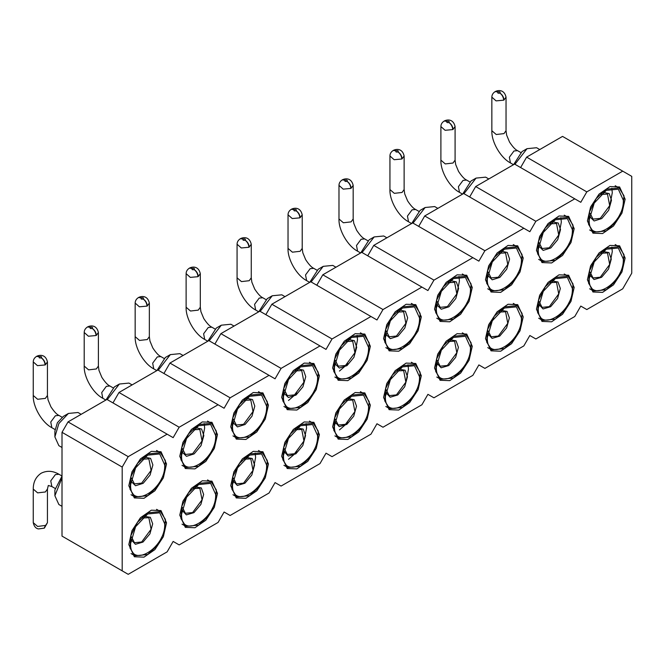 <?xml version="1.0" encoding="UTF-8"?>
<svg xmlns="http://www.w3.org/2000/svg" width="665" height="665" viewBox="0 0 665 665"><rect width="100%" height="100%" fill="white"/><g stroke="black" fill="none" stroke-linecap="round" stroke-linejoin="round"><path stroke-width="1" d="M218.087 404.761L224.105 408.235L230.123 397.811L269.042 375.343L275.061 378.817L281.079 368.393L319.998 345.925L326.016 349.399L332.035 338.975L370.954 316.498L376.972 319.973L382.99 309.549L421.909 287.081L427.928 290.555L433.946 280.131L472.865 257.663L478.883 261.137L484.901 250.713L523.821 228.245L529.839 231.719L535.857 221.295L574.776 198.827L580.794 202.301L586.813 191.877L622.723 171.146L631.75 176.358L631.75 273.182L622.723 288.826L586.813 309.558L580.794 306.083L574.776 316.507L535.857 338.975L529.839 335.501L523.821 345.925L484.901 368.393L478.883 364.919L472.865 375.343L433.946 397.811L427.928 394.337L421.909 404.761L382.99 427.229L376.972 423.755L370.954 434.179L332.035 456.647L326.016 453.173L319.998 463.596L281.079 486.065L275.061 482.59L269.042 493.014L230.123 515.491L224.105 512.017L218.087 522.441L179.168 544.909L173.149 541.435L167.131 551.859L128.212 574.327L62.011 536.106L62.011 432.325L68.03 421.901L106.949 399.432L173.149 437.653L179.168 427.229L218.087 404.761L157.904 370.014L118.985 392.483L179.168 427.229M622.723 171.146L562.54 136.4L526.63 157.131L586.813 191.877M520.612 167.555L526.63 157.131M574.776 198.827L514.594 164.08L475.675 186.549L535.857 221.295M469.656 196.973L475.675 186.549M523.821 228.245L463.638 193.498L424.719 215.967L484.901 250.713M418.701 226.391L424.719 215.967M472.865 257.663L412.682 222.916L373.763 245.385L433.946 280.131M367.745 255.809L373.763 245.385M421.909 287.081L361.727 252.334L322.808 274.803L382.99 309.549M316.789 285.227L322.808 274.803M370.954 316.498L310.771 281.752L271.852 304.229L332.035 338.975M265.834 314.653L271.852 304.229M319.998 345.925L259.816 311.178L220.896 333.647L281.079 368.393M214.878 344.071L220.896 333.647M269.042 375.343L208.86 340.596L169.941 363.065L230.123 397.811M163.922 373.489L169.941 363.065M112.967 402.907L118.985 392.483M62.011 432.325L122.194 467.071L128.212 456.647L167.131 434.179M128.212 456.647L68.03 421.901M122.194 467.071L122.194 570.853M128.811 485.716L131.994 471.784L140.456 458.883L151.346 451.352L161.005 451.735L166.524 463.946L163.349 477.877L154.887 490.787L143.989 498.309L134.338 497.927L128.811 485.716M179.766 456.298L182.95 442.366L191.412 429.465L202.301 421.934L211.96 422.317L217.48 434.528L214.305 448.459L205.842 461.369L194.945 468.892L185.294 468.509L179.766 456.298M230.722 426.88L233.905 412.948L242.368 400.047L253.257 392.516L262.916 392.899L268.444 405.11L265.26 419.041L256.798 431.942L245.9 439.474L236.25 439.091L230.722 426.88M281.677 397.462L284.861 383.53L293.323 370.621L304.213 363.098L313.872 363.481L319.4 375.692L316.216 389.624L307.754 402.525L296.856 410.056L287.205 409.673L281.677 397.462M332.633 368.044L335.817 354.113L344.279 341.203L355.176 333.672L364.827 334.063L370.355 346.266L367.171 360.206L358.709 373.107L347.812 380.638L338.161 380.255L332.633 368.044M383.589 338.626L386.772 324.695L395.234 311.785L406.132 304.254L415.783 304.645L421.311 316.848L418.127 330.779L409.665 343.689L398.767 351.22L389.116 350.837L383.589 338.626M434.544 309.208L437.728 295.277L446.19 282.367L457.088 274.836L466.739 275.227L472.266 287.43L469.083 301.361L460.621 314.271L449.723 321.802L440.072 321.411L434.544 309.208M485.5 279.79L488.684 265.859L497.146 252.949L508.043 245.418L517.694 245.801L523.222 258.012L520.038 271.943L511.576 284.853L500.679 292.384L491.028 291.993L485.5 279.79M536.456 250.364L539.639 236.432L548.101 223.531L558.999 216L568.65 216.383L574.178 228.594L570.994 242.525L562.532 255.435L551.634 262.958L541.983 262.575L536.456 250.364M587.411 220.946L590.595 207.014L599.057 194.114L609.955 186.582L619.605 186.965L625.133 199.176L621.95 213.108L613.487 226.009L602.59 233.54L592.939 233.157L587.411 220.946M128.811 544.56L131.994 530.628L140.456 517.719L151.346 510.188L161.005 510.579L166.524 522.781L163.349 536.713L154.887 549.623L143.989 557.154L134.338 556.771L128.811 544.56M179.766 515.142L182.95 501.211L191.412 488.301L202.301 480.77L211.96 481.161L217.48 493.363L214.305 507.295L205.842 520.205L194.945 527.736L185.294 527.345L179.766 515.142M230.722 485.724L233.905 471.793L242.368 458.883L253.257 451.352L262.916 451.735L268.444 463.946L265.26 477.877L256.798 490.787L245.9 498.318L236.25 497.927L230.722 485.724M281.677 456.298L284.861 442.366L293.323 429.465L304.213 421.934L313.872 422.317L319.4 434.528L316.216 448.459L307.754 461.369L296.856 468.892L287.205 468.509L281.677 456.298M332.633 426.88L335.817 412.948L344.279 400.047L355.176 392.516L364.827 392.899L370.355 405.11L367.171 419.041L358.709 431.942L347.812 439.474L338.161 439.091L332.633 426.88M383.589 397.462L386.772 383.53L395.234 370.629L406.132 363.098L415.783 363.481L421.311 375.692L418.127 389.624L409.665 402.525L398.767 410.056L389.116 409.673L383.589 397.462M434.544 368.044L437.728 354.113L446.19 341.203L457.088 333.68L466.739 334.063L472.266 346.274L469.083 360.206L460.621 373.107L449.723 380.638L440.072 380.255L434.544 368.044M485.5 338.626L488.684 324.695L497.146 311.785L508.043 304.254L517.694 304.645L523.222 316.848L520.038 330.779L511.576 343.689L500.679 351.22L491.028 350.837L485.5 338.626M536.456 309.208L539.639 295.277L548.101 282.367L558.999 274.836L568.65 275.227L574.178 287.43L570.994 301.361L562.532 314.271L551.634 321.802L541.983 321.411L536.456 309.208M587.411 279.79L590.595 265.859L599.057 252.949L609.955 245.418L619.605 245.801L625.133 258.012L621.95 271.943L613.487 284.853L602.59 292.384L592.939 291.993L587.411 279.79M202.509 439.116L204.645 428.044L204.18 423.588M288.502 400.471L297.022 393.09M339.458 371.053L347.978 363.672M355.376 350.854L357.512 339.782L357.047 335.335M457.287 292.018L459.424 280.946L458.958 276.499M559.199 233.182L561.335 222.11L560.869 217.654M610.154 203.764L612.29 192.692L611.825 188.237M253.465 468.534L255.601 457.462L255.136 453.015M288.502 459.315L297.022 451.926M304.42 439.116L306.557 428.044L306.091 423.588M339.458 429.898L347.978 422.508M406.332 380.272L408.468 369.2L408.002 364.753M610.154 262.6L612.29 251.528L611.825 247.081M147.672 495.683L134.904 496.946L129.966 489.124L130.988 476.481L137.638 463.289L147.672 453.987L160.44 452.724L165.377 460.537L164.355 473.181L157.705 486.373L147.672 495.683M198.627 424.569L211.395 423.297L216.333 431.12L215.31 443.763L208.66 456.955L198.627 466.265L185.859 467.528L180.922 459.706L181.944 447.063L188.594 433.871L198.627 424.569M249.583 436.847L236.815 438.11L231.877 430.288L232.9 417.645L239.55 404.453L249.583 395.143L262.351 393.88L267.288 401.702L266.266 414.345L259.616 427.537L249.583 436.847M300.538 407.421L287.77 408.692L282.833 400.87L283.855 388.227L290.505 375.035L300.538 365.725L313.306 364.462L318.244 372.284L317.222 384.927L310.572 398.119L300.538 407.421M351.494 378.003L338.726 379.266L333.788 371.444L334.811 358.809L341.461 345.617L351.494 336.307L364.262 335.044L369.2 342.866L368.177 355.501L361.527 368.701L351.494 378.003M402.45 348.585L389.682 349.848L384.744 342.026L385.767 329.391L392.416 316.191L402.45 306.889L415.218 305.626L420.155 313.448L419.133 326.083L412.483 339.283L402.45 348.585M453.405 277.471L466.173 276.208L471.111 284.03L470.089 296.665L463.439 309.865L453.405 319.167L440.637 320.43L435.7 312.608L436.722 299.973L443.372 286.773L453.405 277.471M504.361 248.053L517.129 246.79L522.067 254.612L521.044 267.247L514.394 280.447L504.361 289.749L491.593 291.012L486.655 283.19L487.678 270.555L494.328 257.355L504.361 248.053M555.317 260.331L542.549 261.594L537.611 253.772L538.633 241.129L545.283 227.937L555.317 218.635L568.085 217.364L573.022 225.186L572 237.829L565.35 251.021L555.317 260.331M606.272 230.913L593.504 232.176L588.567 224.354L589.589 211.711L596.239 198.519L606.272 189.209L619.04 187.946L623.978 195.768L622.955 208.411L616.305 221.603L606.272 230.913M147.672 512.823L160.44 511.56L165.377 519.382L164.355 532.017L157.705 545.217L147.672 554.519L134.904 555.782L129.966 547.96L130.988 535.325L137.638 522.125L147.672 512.823M198.627 483.405L211.395 482.142L216.333 489.964L215.31 502.599L208.66 515.799L198.627 525.101L185.859 526.364L180.922 518.542L181.944 505.907L188.594 492.707L198.627 483.405M249.583 495.683L236.815 496.946L231.877 489.124L232.9 476.489L239.55 463.289L249.583 453.987L262.351 452.724L267.288 460.546L266.266 473.181L259.616 486.381L249.583 495.683M300.538 424.569L313.306 423.297L318.244 431.12L317.222 443.763L310.572 456.955L300.538 466.265L287.77 467.528L282.833 459.706L283.855 447.063L290.505 433.871L300.538 424.569M351.494 395.143L364.262 393.88L369.2 401.702L368.177 414.345L361.527 427.537L351.494 436.847L338.726 438.11L333.788 430.288L334.811 417.645L341.461 404.453L351.494 395.143M402.45 365.725L415.218 364.462L420.155 372.284L419.133 384.927L412.483 398.119L402.45 407.429L389.682 408.692L384.744 400.87L385.767 388.227L392.416 375.035L402.45 365.725M453.405 336.307L466.173 335.044L471.111 342.866L470.089 355.509L463.439 368.701L453.405 378.003L440.637 379.274L435.7 371.452L436.722 358.809L443.372 345.617L453.405 336.307M504.361 306.889L517.129 305.626L522.067 313.448L521.044 326.083L514.394 339.283L504.361 348.585L491.593 349.848L486.655 342.026L487.678 329.391L494.328 316.191L504.361 306.889M555.317 319.167L542.549 320.43L537.611 312.608L538.633 299.973L545.283 286.773L555.317 277.471L568.085 276.208L573.022 284.03L572 296.665L565.35 309.865L555.317 319.167M606.272 248.053L619.04 246.79L623.978 254.612L622.955 267.247L616.305 280.447L606.272 289.749L593.504 291.012L588.567 283.19L589.589 270.555L596.239 257.355L606.272 248.053M62.011 447.487L58.852 445.666L54.887 436.897L58.852 423.555L68.428 413.447L78.005 412.5L81.163 414.32M68.428 413.447L63.416 416.34L68.428 413.447M107.281 399.623L119.384 384.029L128.96 383.082L132.119 384.902M119.384 384.029L114.372 386.922L119.384 384.029M158.237 370.206L170.34 354.611L179.916 353.664L183.075 355.484M170.34 354.611L165.327 357.504L170.34 354.611M209.201 340.788L221.295 325.193L230.871 324.237L234.03 326.066M221.295 325.193L216.283 328.086L221.295 325.193M260.156 311.37L272.251 295.767L281.827 294.819L284.986 296.64M272.251 295.767L267.239 298.668L272.251 295.767M311.112 281.952L323.207 266.349L332.783 265.401L335.941 267.222M323.207 266.349L318.194 269.25L323.207 266.349M362.068 252.534L374.162 236.931L383.738 235.984L386.897 237.804M374.162 236.931L369.15 239.824L374.162 236.931M413.023 223.116L425.118 207.513L434.694 206.566L437.853 208.386M425.118 207.513L420.105 210.406L425.118 207.513M463.979 193.698L476.074 178.095L485.65 177.148L488.808 178.968M476.074 178.095L471.061 180.988L476.074 178.095M514.934 164.272L527.029 148.677L536.605 147.73L539.764 149.55M527.029 148.677L522.017 151.57L527.029 148.677M62.011 506.331L58.852 504.502L54.887 495.741L62.011 477.861M164.721 464.985C165.776 489.781 129.567 510.687 130.623 484.677L135.61 467.869L147.672 455.143L159.725 453.946L164.721 464.985M215.676 435.567C216.732 460.363 180.523 481.269 181.578 455.259L186.566 438.451L198.627 425.725L210.68 424.528L215.676 435.567M266.632 406.149C267.687 430.945 231.478 451.851 232.534 425.841L237.521 409.033L249.583 396.307L261.636 395.11L266.632 406.149M317.587 376.731C318.643 401.527 282.434 422.433 283.49 396.423L288.477 379.615L300.538 366.889L312.592 365.692L317.587 376.731M368.543 347.313C369.599 372.101 333.389 393.015 334.445 367.005L339.433 350.197L351.494 337.463L363.547 336.274L368.543 347.313M419.499 317.895C420.554 342.683 384.345 363.597 385.401 337.579L390.388 320.779L402.45 308.045L414.503 306.856L419.499 317.895M470.454 288.477C471.51 313.265 435.301 334.171 436.356 308.161L441.344 291.353L453.405 278.627L465.458 277.438L470.454 288.477M521.41 259.051C522.466 283.847 486.256 304.753 487.312 278.743L492.3 261.935L504.361 249.209L516.422 248.012L521.41 259.051M572.365 229.633C573.421 254.429 537.212 275.335 538.268 249.325L543.255 232.517L555.317 219.791L567.378 218.594L572.365 229.633M623.321 200.215C624.377 225.011 588.168 245.917 589.223 219.907L594.211 203.099L606.272 190.373L618.334 189.176L623.321 200.215M130.623 543.513L135.61 526.713L147.672 513.979L159.725 512.79L164.721 523.829C165.776 548.617 129.567 569.531 130.623 543.513L130.623 543.513M181.578 514.095L186.566 497.287L198.627 484.561L210.68 483.372L215.676 494.411C216.732 519.199 180.523 540.105 181.578 514.095L181.578 514.095M232.534 484.677L237.521 467.869L249.583 455.143L261.636 453.946L266.632 464.985C267.687 489.781 231.478 510.687 232.534 484.677L232.534 484.677M283.49 455.259L288.477 438.451L300.538 425.725L312.592 424.528L317.587 435.567C318.643 460.363 282.434 481.269 283.49 455.259L283.49 455.259M334.445 425.841L339.433 409.033L351.494 396.307L363.547 395.11L368.543 406.149C369.599 430.945 333.389 451.851 334.445 425.841L334.445 425.841M385.401 396.423L390.388 379.615L402.45 366.889L414.503 365.692L419.499 376.731C420.554 401.527 384.345 422.433 385.401 396.423L385.401 396.423M436.356 367.005L441.344 350.197L453.405 337.471L465.458 336.274L470.454 347.313C471.51 372.101 435.301 393.015 436.356 367.005L436.356 367.005M487.312 337.587L492.3 320.779L504.361 308.045L516.422 306.856L521.41 317.895C522.466 342.683 486.256 363.597 487.312 337.587L487.312 337.587M538.268 308.161L543.255 291.361L555.317 278.627L567.378 277.438L572.365 288.477C573.421 313.265 537.212 334.179 538.268 308.161L538.268 308.161M589.223 278.743L594.211 261.935L606.272 249.209L618.334 248.02L623.321 259.059C624.377 283.847 588.168 304.753 589.223 278.743L589.223 278.743M54.887 436.897L54.887 431.111L57.381 422.707L63.416 416.34M105.959 399.998L114.372 386.922M156.915 370.58L165.327 357.504M207.871 341.162L216.283 328.086M258.826 311.744L267.239 298.668M309.782 282.326L318.194 269.25M360.738 252.908L369.15 239.824M411.693 223.49L420.105 210.406M462.649 194.072L471.061 180.988M513.604 164.646L522.017 151.57M54.887 495.741L54.887 489.947L62.011 476.123M130.872 481.152L135.527 485.741L143.166 483.314L150.074 475.051L152.867 464.985M144.746 457.129L150.606 458.393L152.867 464.885M181.828 451.735L186.483 456.323L194.122 453.896L201.03 445.633L203.822 435.567M195.701 427.703L201.561 428.975L203.822 435.467M232.783 422.308L237.438 426.905L245.077 424.478L251.985 416.215L254.778 406.149M246.657 398.285L252.517 399.557L254.778 406.049M283.739 392.89L288.394 397.487L296.033 395.06L302.941 386.797L305.734 376.731M297.612 368.867L303.473 370.139L305.734 376.623M334.695 363.472L339.35 368.061L346.989 365.634L353.896 357.379L356.689 347.313M348.568 339.449L354.428 340.721L356.689 347.205M385.65 334.054L390.305 338.643L397.944 336.216L404.852 327.953L407.645 317.895M399.524 310.031L405.384 311.295L407.645 317.787M436.606 304.637L441.261 309.225L448.9 306.798L455.808 298.535L458.601 288.477M450.479 280.613L456.34 281.877L458.601 288.369M487.561 275.219L492.216 279.807L499.856 277.38L506.763 269.117L509.556 259.051M501.435 251.195L507.295 252.459L509.556 258.951M538.517 245.801L543.172 250.389L550.811 247.962L557.719 239.699L560.512 229.633M552.391 221.778L558.251 223.041L560.512 229.533M589.473 216.374L594.128 220.971L601.767 218.544L608.675 210.281L611.468 200.215M603.346 192.351L609.207 193.623L611.468 200.115M144.33 516.289L150.348 517.337L152.684 523.829L149.916 533.862L143 542.066L135.411 544.303L130.947 539.473M195.286 486.871L201.304 487.919L203.64 494.411L200.872 504.444L193.956 512.64L186.366 514.885L181.902 510.055M246.241 457.454L252.259 458.501L254.595 464.985L251.827 475.026L244.911 483.222L237.322 485.467L232.858 480.629M297.197 428.036L303.215 429.075L305.551 435.567L302.783 445.608L295.867 453.804L288.278 456.049L283.814 451.211M348.152 398.618L354.171 399.657L356.507 406.149L353.738 416.19L346.822 424.386L339.233 426.631L334.769 421.793M399.108 369.2L405.126 370.239L407.462 376.731L404.694 386.772L397.778 394.968L390.189 397.213L385.725 392.375M450.064 339.773L456.082 340.821L458.418 347.313L455.65 357.354L448.734 365.55L441.144 367.795L436.681 362.957M501.019 310.356L507.038 311.403L509.373 317.895L506.605 327.928L499.689 336.133L492.1 338.377L487.636 333.539M551.975 280.938L557.993 281.985L560.329 288.477L557.561 298.51L550.645 306.715L543.056 308.951L538.592 304.121M602.931 251.52L608.949 252.567L611.285 259.059L608.517 269.092L601.601 277.288L594.011 279.533L589.547 274.695M142.36 459.183L148.869 458.85L151.088 470.421L141.653 483.147L134.43 483.862L131.462 478.06M193.316 429.765L199.833 429.432L202.044 441.003L192.609 453.73L185.385 454.444L182.418 448.642M244.271 400.347L250.788 400.014L252.999 411.585L243.565 424.312L236.341 425.026L233.373 419.224M295.227 370.929L301.744 370.596L303.955 382.167L294.52 394.894L287.297 395.609L284.329 389.798M346.182 341.511L352.699 341.178L354.911 352.749L345.476 365.476L338.252 366.191L335.285 360.38M397.138 312.093L403.655 311.76L405.866 323.331L396.431 336.058L389.208 336.773L386.24 330.962M448.094 282.675L454.611 282.334L456.822 293.913L447.387 306.632L440.163 307.346L437.204 301.544M499.049 253.249L505.566 252.916L507.777 264.487L498.343 277.214L491.119 277.928L488.16 272.126M550.005 223.831L556.522 223.498L558.733 235.069L549.298 247.796L542.075 248.511L539.115 242.708M600.961 194.413L607.477 194.08L609.689 205.651L600.254 218.378L593.03 219.093L590.071 213.29M142.36 518.027L148.869 517.694L151.088 529.265L141.653 541.992L134.43 542.707L131.462 536.896M193.316 488.609L199.833 488.268L202.044 499.847L192.609 512.565L185.385 513.28L182.418 507.478M244.271 459.183L250.788 458.85L252.999 470.421L243.565 483.147L236.341 483.862L233.373 478.06M295.227 429.765L301.744 429.432L303.955 441.003L294.52 453.73L287.297 454.444L284.329 448.642M346.182 400.347L352.699 400.014L354.911 411.585L345.476 424.312L338.252 425.026L335.285 419.224M397.138 370.929L403.655 370.596L405.866 382.167L396.431 394.894L389.208 395.609L386.24 389.806M448.094 341.511L454.611 341.178L456.822 352.749L447.387 365.476L440.163 366.191L437.204 360.38M499.049 312.093L505.566 311.76L507.777 323.331L498.343 336.058L491.119 336.773L488.16 330.962M550.005 282.675L556.522 282.342L558.733 293.913L549.298 306.64L542.075 307.355L539.115 301.544M600.961 253.257L607.477 252.916L609.689 264.487L600.254 277.214L593.03 277.928L590.071 272.126M47.439 361.901C45.669 354.104 39.634 354.827 36.766 356.265L39.393 356.664C41.338 356.349 41.986 356.748 41.346 357.853C43.782 359.532 45.12 361.851 45.361 364.802L47.439 361.901L47.439 395.492L45.361 398.393L37.631 399.274L33.25 395.492C32.743 406.581 41.986 422.591 51.845 427.695L54.995 429.515M45.361 364.802L45.095 364.944C44.871 361.984 43.599 359.632 41.297 357.878C39.351 358.194 38.695 357.795 39.343 356.689L36.517 356.407M98.395 332.483C96.624 324.686 90.59 325.409 87.722 326.848L90.349 327.247C92.294 326.931 92.942 327.33 92.302 328.435C94.738 330.114 96.076 332.434 96.317 335.384L98.395 332.483L98.395 366.074L96.317 368.967L88.586 369.856L84.206 366.074C83.699 377.163 92.942 393.173 102.801 398.277L105.868 400.056M96.317 335.384L96.051 335.526C95.827 332.567 94.555 330.214 92.252 328.46C90.307 328.776 89.65 328.377 90.299 327.271L87.472 326.981M149.351 303.065C147.58 295.268 141.545 295.992 138.677 297.43L141.304 297.829C143.249 297.513 143.898 297.903 143.258 299.009C145.693 300.696 147.031 303.007 147.273 305.958L149.351 303.065L149.351 336.656L147.273 339.549L139.542 340.438L135.161 336.656C134.654 347.745 143.898 363.755 153.756 368.859L156.824 370.629M147.273 305.958L147.007 306.108C146.782 303.149 145.51 300.796 143.208 299.042C141.263 299.358 140.606 298.959 141.254 297.853L138.428 297.563M200.306 273.647C198.536 265.85 192.501 266.574 189.633 268.012L192.26 268.411C194.205 268.095 194.853 268.485 194.213 269.591C196.649 271.278 197.987 273.589 198.228 276.54L200.306 273.639L200.306 307.238L198.228 310.131L190.498 311.021L186.117 307.238C185.61 318.319 194.853 334.337 204.712 339.441L207.779 341.212M198.228 276.54L197.962 276.69C197.738 273.731 196.466 271.378 194.163 269.624C192.218 269.94 191.562 269.541 192.21 268.436L189.384 268.145M240.589 238.594L243.215 238.984C245.161 238.677 245.809 239.068 245.169 240.173C247.604 241.852 248.943 244.171 249.184 247.122L251.262 244.221L251.262 277.82L249.184 280.713L241.453 281.603L237.072 277.82C236.565 288.901 245.809 304.919 255.668 310.023L258.735 311.794M249.184 247.122L248.918 247.272C248.693 244.313 247.422 241.952 245.119 240.206C243.174 240.514 242.517 240.123 243.166 239.018L240.339 238.727M302.218 214.812C300.447 207.006 294.412 207.738 291.544 209.167L294.171 209.566C296.116 209.251 296.765 209.65 296.125 210.755C298.56 212.434 299.898 214.753 300.139 217.704L302.218 214.803L302.218 248.402L300.139 251.295L292.409 252.185L288.028 248.402C287.521 259.483 296.765 275.493 306.623 280.605L309.691 282.376M300.139 217.704L299.873 217.846C299.649 214.895 298.385 212.534 296.075 210.788C294.13 211.096 293.473 210.705 294.121 209.6L291.295 209.309M353.173 218.976L353.763 223.332L356.631 230.265C359.856 235.127 362.541 238.004 364.669 238.901L361.12 239.25L356.49 245.501L357.579 251.179C347.72 246.075 338.477 230.065 338.984 218.976L343.364 222.767L351.095 221.877L353.173 218.976L353.173 185.394C351.403 177.588 345.368 178.32 342.5 179.75L345.127 180.149C347.072 179.833 347.72 180.232 347.08 181.337C349.516 183.016 350.854 185.336 351.095 188.286L353.173 185.385M351.095 188.286L350.829 188.428C350.605 185.469 349.341 183.116 347.03 181.362C345.085 181.678 344.428 181.287 345.077 180.182L342.251 179.891M404.129 155.967C402.358 148.17 396.323 148.902 393.456 150.332L396.082 150.731C398.027 150.415 398.676 150.814 398.036 151.919C400.471 153.598 401.81 155.918 402.051 158.869L404.129 155.967L404.129 189.558L402.051 192.459L394.32 193.34L389.939 189.558C389.432 200.647 398.676 216.657 408.534 221.761L411.602 223.54M402.051 158.869L401.785 159.01C401.56 156.051 400.297 153.698 397.986 151.944C396.041 152.26 395.384 151.861 396.032 150.756L393.206 150.473M455.084 126.55C453.314 118.752 447.279 119.476 444.411 120.914L447.038 121.313C448.983 120.997 449.631 121.396 448.991 122.501C451.427 124.18 452.765 126.5 453.006 129.451L455.084 126.55L455.084 160.14L453.006 163.033L445.276 163.922L440.895 160.14C440.388 171.229 449.631 187.239 459.49 192.343L462.557 194.122M453.006 129.451L452.74 129.592C452.516 126.633 451.252 124.28 448.942 122.526C446.996 122.842 446.34 122.443 446.988 121.338L444.162 121.055M506.04 97.132C504.269 89.334 498.235 90.058 495.375 91.496L497.994 91.895C499.939 91.579 500.587 91.978 499.947 93.083C502.383 94.763 503.721 97.082 503.962 100.033L506.04 97.132L506.04 130.722L503.962 133.615L496.231 134.505L491.851 130.722C491.344 141.811 500.587 157.821 510.446 162.925L513.521 164.704M503.962 100.033L503.696 100.174C503.471 97.215 502.208 94.862 499.897 93.108C497.952 93.424 497.295 93.025 497.944 91.92L495.117 91.629M44.181 528.168L38.42 528.933C35.76 528.409 34.04 526.323 33.25 522.665L37.614 526.447L45.611 525.417L44.455 527.993L47.439 522.665L47.439 489.083L45.361 491.975L37.631 492.865L33.25 489.083L33.25 522.665M44.206 528.151L45.361 525.566M539.215 305.834L538.342 306.224M488.26 335.251L487.387 335.642M437.304 364.669L436.431 365.06M386.348 394.087L385.476 394.478M335.384 423.505L334.52 423.896M284.429 452.932L283.564 453.314M233.473 482.349L232.609 482.74M182.518 511.767L181.653 512.158M131.562 541.185L130.697 541.576M589.963 217.671L589.298 217.962M539.007 247.089L538.342 247.38M488.052 276.507L487.387 276.806M437.096 305.933L436.431 306.224M386.141 335.351L385.476 335.642M335.185 364.769L334.52 365.06M284.229 394.187L283.564 394.478M233.274 423.605L232.609 423.896M182.318 453.023L181.653 453.314M131.362 482.441L130.697 482.732M590.171 276.416L589.298 276.806M165.71 463.472L166.524 463.946M216.665 434.054L217.48 434.528M267.621 404.636L268.444 405.11M318.577 375.218L319.4 375.692M369.532 345.792L370.355 346.266M420.488 316.374L421.311 316.848M471.443 286.956L472.266 287.43M522.399 257.538L523.222 258.012M573.355 228.12L574.178 228.594M624.31 198.702L625.133 199.176M165.71 522.308L166.524 522.781M216.665 492.89L217.48 493.363M267.621 463.472L268.444 463.946M318.577 434.054L319.4 434.528M420.488 375.218L421.311 375.692M471.443 345.8L472.266 346.274M573.355 286.956L574.178 287.43M624.31 257.538L625.133 258.012M47.439 395.492L48.03 399.848L50.897 406.781C54.123 411.643 56.808 414.519 58.936 415.409L55.386 415.766L50.756 422.009L51.845 427.695M98.395 366.074L98.985 370.43L101.853 377.363C105.078 382.225 107.763 385.101 109.891 385.991L106.342 386.34L101.712 392.591L102.801 398.277M149.351 336.656L149.941 341.012L152.809 347.945C156.034 352.807 158.719 355.684 160.847 356.573L157.297 356.922L152.667 363.173L153.756 368.859M200.306 307.238L200.897 311.594L203.764 318.527C206.99 323.39 209.675 326.266 211.803 327.155L208.253 327.504L203.623 333.755L204.712 339.441M251.262 277.82L251.852 282.168L254.72 289.109C257.945 293.963 260.63 296.839 262.758 297.737L259.209 298.086L254.579 304.337L255.668 310.023M302.218 248.402L302.808 252.75L305.676 259.691C308.901 264.545 311.586 267.421 313.714 268.319L310.164 268.668L305.534 274.919L306.623 280.605M404.129 189.558L404.719 193.914L407.587 200.847C410.812 205.709 413.497 208.586 415.625 209.475L412.076 209.832L407.446 216.083L408.534 221.761M455.084 160.14L455.675 164.496L458.542 171.429C461.768 176.292 464.453 179.168 466.581 180.057L463.031 180.415L458.401 186.657L459.49 192.343M506.04 130.722L506.63 135.078L509.498 142.011C512.723 146.874 515.408 149.75 517.536 150.639L513.987 150.988L509.357 157.239L510.446 162.925M33.25 489.083C33.233 482.075 35.885 476.78 41.205 473.197C46.966 470.379 52.876 470.737 58.936 474.253L55.386 474.602L50.756 480.853L51.845 486.539L54.995 488.351M41.346 357.853L39.343 357.853M33.25 361.91L37.464 365.65L45.095 364.944M92.302 328.435L90.299 328.435M84.206 366.074L84.206 332.483L88.42 336.232L96.051 335.526M143.258 299.009L141.254 299.009M135.161 336.656L135.161 303.065L139.376 306.806L147.007 306.108M194.213 269.591L192.21 269.591M186.117 307.238L186.117 273.647L190.331 277.388L197.962 276.69M245.169 240.173L243.166 240.173M237.072 277.82L237.072 244.23L241.287 247.97L248.918 247.272M296.125 210.755L294.121 210.755M288.028 248.402L288.028 214.812L292.243 218.552L299.873 217.846M347.08 181.337L345.077 181.337M338.984 218.976L338.984 185.394L343.198 189.134L350.829 188.428M398.036 151.919L396.032 151.919M389.939 189.558L389.939 155.967L394.154 159.716L401.785 159.01M448.991 122.501L446.988 122.501M440.895 160.14L440.895 126.55L445.109 130.298L452.74 129.592M499.947 93.083L497.944 93.083M491.851 130.722L491.851 97.132L496.065 100.88L503.696 100.174M47.439 522.682L45.611 525.417M134.904 496.946L131.055 494.727M160.44 452.724L156.591 450.496M211.395 423.297L207.547 421.078M185.859 467.528L182.011 465.309M236.815 438.11L232.966 435.883M262.351 393.88L258.502 391.66M287.77 408.692L283.922 406.465M313.306 364.462L309.458 362.242M338.726 379.266L334.877 377.047M364.262 335.044L360.413 332.824M389.682 349.848L385.833 347.629M415.218 305.626L411.369 303.406M466.173 276.208L462.325 273.98M440.637 320.43L436.789 318.211M517.129 246.79L513.28 244.562M491.593 291.012L487.744 288.793M542.549 261.594L538.7 259.375M568.085 217.364L564.236 215.144M593.504 232.176L589.656 229.949M619.04 187.946L615.192 185.726M160.44 511.56L156.591 509.34M134.904 555.782L131.055 553.563M211.395 482.142L207.547 479.914M185.859 526.364L182.011 524.145M236.815 496.946L232.966 494.727M262.351 452.724L258.502 450.496M313.306 423.297L309.458 421.078M287.77 467.528L283.922 465.309M364.262 393.88L360.413 391.66M338.726 438.11L334.877 435.883M415.218 364.462L411.369 362.242M389.682 408.692L385.833 406.465M466.173 335.044L462.325 332.824M440.637 379.274L436.789 377.047M517.129 305.626L513.28 303.406M491.593 349.848L487.744 347.629M542.549 320.43L538.7 318.211M568.085 276.208L564.236 273.988M619.04 246.79L615.192 244.562M593.504 291.012L589.656 288.793M131.479 540.994L130.797 540.603M182.434 511.576L181.753 511.186M233.39 482.158L232.708 481.768M284.346 452.74L283.664 452.341M335.301 423.322L334.62 422.923M386.257 393.904L385.575 393.505M437.213 364.487L436.531 364.088M488.168 335.06L487.487 334.67M539.124 305.642L538.442 305.252M590.079 276.224L589.398 275.834M58.936 415.409L62.086 417.229M109.891 385.991L113.042 387.811M160.847 356.573L163.997 358.393M211.803 327.155L214.953 328.976M262.758 297.737L265.909 299.558M313.714 268.319L316.864 270.131M364.669 238.901L367.82 240.713M357.579 251.179L360.646 252.958M415.625 209.475L418.775 211.295M466.581 180.057L469.731 181.878M517.536 150.639L520.687 152.46M58.936 474.253L62.011 476.024M47.439 489.083L48.296 485.483L51.845 486.539M33.25 395.492L33.25 361.901C33.267 359.665 34.347 357.837 36.5 356.415M87.456 326.989C85.303 328.419 84.222 330.247 84.206 332.483M138.411 297.571C136.258 299.001 135.178 300.829 135.161 303.065M189.367 268.153C187.214 269.583 186.133 271.411 186.117 273.647M240.589 238.585C243.457 237.156 249.491 236.424 251.262 244.23M240.323 238.735C238.17 240.165 237.089 241.994 237.072 244.23M291.278 209.317C289.125 210.739 288.045 212.576 288.028 214.812M342.234 179.899C340.081 181.321 339 183.158 338.984 185.394M393.19 150.481C391.037 151.903 389.956 153.731 389.939 155.967M444.145 121.063C441.992 122.485 440.912 124.313 440.895 126.55M495.101 91.637C492.948 93.067 491.867 94.895 491.851 97.132"/></g></svg>
